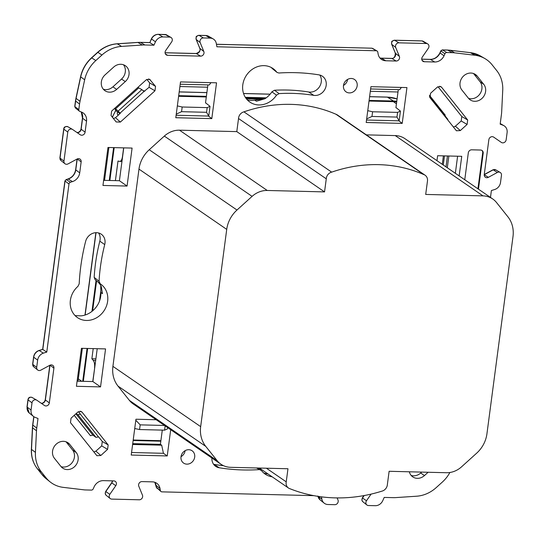 <?xml version="1.0" encoding="UTF-8"?>
<svg xmlns="http://www.w3.org/2000/svg" width="540" height="540" viewBox="0 0 540 540"><rect width="100%" height="100%" fill="white"/><g stroke="black" fill="none" stroke-linecap="round" stroke-linejoin="round"><path stroke-width="0.81" d="M286.146 482.375A6.662 5.886 124.5 0 0 288.461 488.012A6.662 5.886 124.5 0 0 289.865 488.693A157.936 139.637 124.5 0 0 381.983 491.13A6.73 5.954 124.5 0 0 387.389 484.38L389.124 471.285L446.418 472.723A22.167 19.602 124.5 0 0 461.572 466.817L476.678 453.161A28.681 25.353 124.5 0 0 486.938 433.802L513 236.547A28.681 25.353 124.5 0 0 507.904 216.803L496.496 202.487A22.167 19.602 124.5 0 0 492.723 198.97A22.167 19.602 124.5 0 0 482.99 195.872L425.695 194.434L427.43 181.332A6.885 6.088 124.5 0 0 425.081 175.21A6.885 6.088 124.5 0 0 423.704 174.535A145.294 128.459 124.5 0 0 331.675 172.139A6.71 5.933 124.5 0 0 326.322 178.274A6.71 5.933 124.5 0 0 326.275 178.814L238.525 118.53L236.79 131.618L179.496 130.187A22.167 19.602 124.5 0 0 164.342 136.087L149.236 149.742A28.681 25.353 124.5 0 0 138.976 169.101L112.914 366.356A28.681 25.353 124.5 0 0 118.01 386.1L129.418 400.417A22.167 19.602 124.5 0 0 133.191 403.94L220.941 464.218A22.167 19.602 124.5 0 0 230.675 467.323L287.969 468.754L286.234 481.849A6.662 5.886 124.5 0 0 286.146 482.375M425.081 175.21L337.331 114.925A6.885 6.088 124.5 0 0 335.954 114.251A145.294 128.459 124.5 0 0 243.925 111.854A6.71 5.933 124.5 0 0 238.572 117.99A6.71 5.933 124.5 0 0 238.525 118.53M411.163 475.43A10.503 9.288 124.5 0 0 413.539 475.814A10.503 9.288 124.5 0 0 420.714 473.02L421.733 472.102M428.119 472.264L424.46 475.571A10.415 9.207 -55.5 0 1 417.339 478.339A10.415 9.207 -55.5 0 1 412.898 476.969A10.415 9.207 -55.5 0 1 409.334 471.791M61.094 466.675A10.503 9.288 124.5 0 0 63.47 467.06A10.503 9.288 124.5 0 0 74.405 457.171A10.503 9.288 124.5 0 0 72.542 449.942L76.275 452.608A10.415 9.207 -55.5 0 1 76.889 463.604A10.415 9.207 -55.5 0 1 67.277 469.584A10.415 9.207 -55.5 0 1 62.829 468.207A10.415 9.207 -55.5 0 1 60.932 466.472L54.412 458.291A10.415 9.207 -55.5 0 1 55.391 445.001A10.415 9.207 -55.5 0 1 68.108 442.868A10.415 9.207 -55.5 0 1 69.755 444.427L76.275 452.608M103.363 89.255A10.503 9.288 124.5 0 0 105.732 89.64A10.503 9.288 124.5 0 0 112.914 86.846L116.66 89.39A10.415 9.207 -55.5 0 1 109.539 92.165A10.415 9.207 -55.5 0 1 105.097 90.794A10.415 9.207 -55.5 0 1 105.071 74.858L113.704 67.055A10.415 9.207 -55.5 0 1 125.516 65.826A10.415 9.207 -55.5 0 1 125.287 81.594L116.66 89.39M112.914 86.846L121.541 79.049A10.503 9.288 124.5 0 0 125.3 71.962A10.503 9.288 124.5 0 0 123.458 64.76M468.572 98.395A10.503 9.288 124.5 0 0 470.948 98.78A10.503 9.288 124.5 0 0 481.882 88.897A10.503 9.288 124.5 0 0 480.02 81.668L483.752 84.328A10.415 9.207 -55.5 0 1 484.367 95.324A10.415 9.207 -55.5 0 1 474.755 101.304A10.415 9.207 -55.5 0 1 470.306 99.934A10.415 9.207 -55.5 0 1 468.41 98.192L461.889 90.018A10.415 9.207 -55.5 0 1 462.868 76.721A10.415 9.207 -55.5 0 1 475.585 74.588A10.415 9.207 -55.5 0 1 477.232 76.153L483.752 84.328M319.788 75.04A10.854 9.599 -55.5 0 1 319.788 86.258A10.854 9.599 -55.5 0 1 309.974 92.131A10.854 9.599 -55.5 0 1 308.725 92.009L313.767 95.35A10.739 9.497 -55.5 0 0 315.002 95.465A10.739 9.497 -55.5 0 0 325.472 88.101A10.739 9.497 -55.5 0 0 322.576 76.343A10.739 9.497 -55.5 0 0 318.971 74.864A206.044 182.169 -55.5 0 0 278.91 73.008L277.088 72.461L272.059 68.398L276.629 72.002A20.378 18.016 -55.5 0 0 273.915 69.215A20.378 18.016 -55.5 0 0 246.571 75.094A20.378 18.016 -55.5 0 0 250.884 102.728A20.378 18.016 -55.5 0 0 276.494 95.168L271.89 91.827L274.496 90.248A184.444 163.073 -55.5 0 1 287.564 90.045A184.444 163.073 -55.5 0 1 308.725 92.009M276.494 95.168L279.079 93.609A184.559 163.175 -55.5 0 1 292.592 93.38A184.559 163.175 -55.5 0 1 313.767 95.35M70.382 300.341A20.378 18.016 -55.5 0 1 77.956 286.342L79.191 283.831A206.044 182.169 -55.5 0 1 85.597 241.475A10.739 9.497 -55.5 0 1 101.372 234.266A10.739 9.497 -55.5 0 1 104.726 244.586A184.559 163.175 -55.5 0 0 99.056 281.279L100.258 283.817A20.378 18.016 -55.5 0 1 101.507 284.722A20.378 18.016 -55.5 0 1 107.636 301.273A20.378 18.016 -55.5 0 1 78.476 318.242A20.378 18.016 -55.5 0 1 70.382 300.341M100.757 285.593A174.238 154.049 124.5 0 0 100.906 292.464A21.06 18.616 124.5 0 1 100.737 296.123A21.06 18.616 124.5 0 1 81.081 315.86L75.101 315.617M263.75 472.993A20.831 18.421 124.5 0 0 267.914 473.897M256.534 467.971L261.529 470.624A20.378 18.016 124.5 0 0 266.213 474.761A20.378 18.016 124.5 0 0 272.147 476.807M223.513 465.683A206.152 182.263 -55.5 0 1 214.15 464.42A10.854 9.599 -55.5 0 1 213.624 464.319M259.254 469.618A206.044 182.169 -55.5 0 1 242.838 469.955A206.044 182.169 -55.5 0 1 219.193 467.755A10.739 9.497 -55.5 0 1 215.845 466.459A10.739 9.497 -55.5 0 1 211.903 458.014M77.105 381.173L92.88 381.564L97.22 348.705M103.633 180.333L119.414 180.725L123.755 147.865M179.908 86.528L207.59 87.217L205.511 102.978M264.546 98.888A174.238 154.049 124.5 0 0 254.725 100.19A21.06 18.616 -55.5 0 1 247.32 99.9M162.29 430.117L160.826 441.2L133.144 440.505M370.319 91.294L398 91.982L395.914 107.744M449.894 472.493A32.549 28.775 -55.5 0 1 442.334 482.078L436.219 487.607A32.549 28.775 -55.5 0 1 416.576 496.22L395.888 497.59A32.549 28.775 -55.5 0 1 393.282 497.651L384.21 497.421A128.898 113.96 -55.5 0 1 382.691 500.803A7.81 6.905 -55.5 0 1 375.273 505.697L368.449 505.528A3.254 2.876 -55.5 0 1 366.869 504.961A3.254 2.876 -55.5 0 1 366.498 500.756L371.075 494.114M490.482 197.431L491.393 190.532A128.898 113.96 -55.5 0 0 494.768 189.486A7.81 6.905 -55.5 0 0 500.513 182.486L501.464 175.291A3.254 2.876 -55.5 0 0 500.168 172.429A3.254 2.876 -55.5 0 0 497.36 172.463L493.209 169.844L484.238 174.69M313.875 495.659L161.899 491.859A1.951 1.728 -55.5 0 1 160.373 490.502A131.504 116.262 124.5 0 0 160.009 488.471A9.767 8.633 124.5 0 0 157.14 483.563A9.767 8.633 124.5 0 0 152.401 481.862L141.993 481.599A3.254 2.876 124.5 0 0 138.794 486.243L142.445 495.146A3.254 2.876 -55.5 0 1 139.246 499.79L111.773 499.102A3.254 2.876 -55.5 0 1 110.194 498.535A3.254 2.876 -55.5 0 1 109.823 494.336L115.79 485.669A3.254 2.876 124.5 0 0 115.418 481.464A3.254 2.876 124.5 0 0 113.839 480.897L103.43 480.634A9.767 8.633 124.5 0 0 94.129 486.824A131.504 116.262 124.5 0 0 93.238 488.828A1.951 1.728 -55.5 0 1 91.361 490.091L84.794 489.929L63.328 487.377A32.549 28.775 -55.5 0 1 50.092 481.876A32.549 28.775 -55.5 0 1 46.082 477.846L41.459 472.048A32.549 28.775 -55.5 0 1 35.431 452.378L36.491 430.778A32.549 28.775 -55.5 0 1 36.74 428.045L38.002 418.473A128.898 113.96 -55.5 0 1 34.925 417.265A7.81 6.905 -55.5 0 1 33.413 416.374A7.81 6.905 -55.5 0 1 31.057 410.029L32.009 402.833A3.254 2.876 -55.5 0 1 36.666 400.12A3.254 2.876 -55.5 0 1 36.835 400.221L44.489 405.506A3.254 2.876 124.5 0 0 44.658 405.608A3.254 2.876 124.5 0 0 49.316 402.901L53.906 368.125A3.254 2.876 124.5 0 0 52.927 365.486A3.254 2.876 124.5 0 0 49.802 365.296L40.804 370.163A3.254 2.876 -55.5 0 1 37.678 369.974A3.254 2.876 -55.5 0 1 36.7 367.335L37.652 360.133A7.81 6.905 -55.5 0 1 43.396 353.14A128.898 113.96 -55.5 0 1 46.771 352.094L68.985 183.985A1.951 1.728 -55.5 0 1 70.463 182.223A131.504 116.262 124.5 0 0 72.461 181.609A9.767 8.633 124.5 0 0 79.711 172.841L81.155 161.865A3.254 2.876 124.5 0 0 80.177 159.226A3.254 2.876 124.5 0 0 77.051 159.037L68.053 163.904A3.254 2.876 -55.5 0 1 64.928 163.715A3.254 2.876 -55.5 0 1 63.95 161.075L67.777 132.097A3.254 2.876 -55.5 0 1 72.434 129.384A3.254 2.876 -55.5 0 1 72.603 129.492L80.258 134.77A3.254 2.876 124.5 0 0 80.426 134.879A3.254 2.876 124.5 0 0 85.084 132.165L86.535 121.19A9.767 8.633 124.5 0 0 83.592 113.258A9.767 8.633 124.5 0 0 81.641 112.124A131.504 116.262 124.5 0 0 79.819 111.409A1.951 1.728 -55.5 0 1 78.813 109.586L79.549 104.024A32.549 28.775 -55.5 0 1 80.021 101.297L84.659 79.785A32.549 28.775 -55.5 0 1 95.83 60.541L101.945 55.019A32.549 28.775 -55.5 0 1 121.588 46.406L142.27 45.029A32.549 28.775 -55.5 0 1 144.882 44.975L153.954 45.205A128.898 113.96 -55.5 0 1 155.473 41.823A7.81 6.905 -55.5 0 1 162.891 36.929L169.715 37.098A3.254 2.876 -55.5 0 1 170.978 37.449A3.254 2.876 -55.5 0 1 171.666 41.87L165.699 50.537A3.254 2.876 124.5 0 0 166.381 54.952A3.254 2.876 124.5 0 0 167.65 55.309L200.617 56.133A3.254 2.876 124.5 0 0 203.816 51.489L200.171 42.579A3.254 2.876 -55.5 0 1 203.364 37.942L210.188 38.111A7.81 6.905 -55.5 0 1 213.232 38.961A7.81 6.905 -55.5 0 1 216.27 43.342A128.898 113.96 -55.5 0 1 216.884 46.778L376.265 50.767A1.951 1.728 -55.5 0 1 377.791 52.117A131.504 116.262 124.5 0 0 378.155 54.155A9.767 8.633 124.5 0 0 381.962 59.704A9.767 8.633 124.5 0 0 385.763 60.764L396.171 61.027A3.254 2.876 124.5 0 0 399.364 56.383L395.719 47.473A3.254 2.876 -55.5 0 1 398.918 42.829L426.384 43.517A3.254 2.876 -55.5 0 1 427.653 43.875A3.254 2.876 -55.5 0 1 428.342 48.29L422.375 56.956A3.254 2.876 124.5 0 0 423.056 61.378A3.254 2.876 124.5 0 0 424.325 61.729L434.734 61.992A9.767 8.633 124.5 0 0 444.029 55.802A131.504 116.262 124.5 0 0 444.926 53.798A1.951 1.728 -55.5 0 1 446.803 52.529L452.068 52.663A32.549 28.775 -55.5 0 1 454.646 52.846L474.836 55.242A32.549 28.775 -55.5 0 1 484.933 58.597A32.549 28.775 -55.5 0 1 492.082 64.78L496.699 70.571A32.549 28.775 -55.5 0 1 502.733 90.241L501.674 111.847A32.549 28.775 -55.5 0 1 501.424 114.581L500.162 124.153A128.898 113.96 -55.5 0 1 503.24 125.361A7.81 6.905 -55.5 0 1 504.002 125.732A7.81 6.905 -55.5 0 1 507.107 132.597L506.156 139.793A3.254 2.876 -55.5 0 1 501.329 142.398L493.668 137.119A3.254 2.876 124.5 0 0 488.849 139.725L484.259 174.494A3.254 2.876 124.5 0 0 485.548 177.356A3.254 2.876 124.5 0 0 488.356 177.329L497.36 172.463M337.122 497.914L337.993 500.04A3.254 2.876 -55.5 0 1 334.793 504.684L327.976 504.515A7.81 6.905 -55.5 0 1 324.175 503.152A7.81 6.905 -55.5 0 1 321.894 499.277A128.898 113.96 -55.5 0 1 321.449 496.847M211.802 118.625L175.784 117.727L180.515 81.911L216.533 82.809L211.802 118.625L208.46 116.066M132.091 148.075L127.069 186.064L102.958 185.456L107.98 147.474L132.091 148.075M132.725 443.644L160.407 444.339L161.69 445.196L163.438 453.303L167.231 455.949L131.22 455.045L135.952 419.229L156.195 419.742M167.231 455.949L170.701 429.705M105.556 348.914L100.535 386.903L76.424 386.296L81.446 348.314L105.556 348.914M402.212 123.39L366.194 122.492L370.926 86.677L406.944 87.575L402.212 123.39L398.871 120.825M436.975 160.67L437.623 155.722L461.74 156.323L459.149 175.905M82.046 412.155L81.169 411.453L77.848 412.047L71.057 418.183L70.47 422.618L96.896 455.713L100.805 455.504L107.588 449.368L108.175 444.933L82.046 412.155L80.062 411.183M441.565 87.224L440.687 86.522L437.36 87.122L430.569 93.258L429.988 97.686L456.415 130.781L460.316 130.572L467.107 124.436L467.687 120.008L441.565 87.224L439.574 86.252M116.174 121.966L120.373 122.067L154.96 90.808L155.547 86.373L149.54 79.238L146.219 79.839L111.632 111.098L111.044 115.526L116.174 121.966M349.367 92.914A7.486 6.622 124.5 0 0 356.683 87.723A7.486 6.622 124.5 0 0 354.557 79.522A7.486 6.622 124.5 0 0 351.27 78.476A7.486 6.622 124.5 0 0 343.953 83.666A7.486 6.622 124.5 0 0 346.079 91.868A7.486 6.622 124.5 0 0 349.367 92.914M186.887 464.144A7.486 6.622 124.5 0 0 194.211 458.96A7.486 6.622 124.5 0 0 192.085 450.758A7.486 6.622 124.5 0 0 188.798 449.712A7.486 6.622 124.5 0 0 181.481 454.903A7.486 6.622 124.5 0 0 183.607 463.097A7.486 6.622 124.5 0 0 186.887 464.144M478.44 189.155L483.185 153.245A3.254 2.876 124.5 0 0 482.051 150.491A3.254 2.876 124.5 0 0 480.62 150.039L471.697 149.81A3.254 2.876 124.5 0 0 468.308 152.874L464.758 179.759M99.056 281.279L94.169 277.371L95.175 279.774L100.258 283.817M492.723 198.97L404.973 138.686A22.167 19.602 124.5 0 0 395.24 135.587L366.343 134.865M477.934 188.811L482.679 152.901A3.254 2.876 124.5 0 0 481.788 150.336M92.88 381.564L100.535 386.903M78.003 381.193L82.35 348.334M119.414 180.725L127.069 186.064M104.537 180.353L108.884 147.494M120.049 113.13L143.964 91.51L141.892 89.613L118.152 111.071L120.292 113.346L115.486 117.693L113.454 118.557M118.152 111.071L115.574 108.844L138.739 87.905L141.892 89.613M138.739 87.905L138.017 87.244M114.919 108.128L115.574 108.844M117.491 112.3L114.527 108.479M118.456 115.007L117.261 113.974L117.572 111.699L119.894 113.704M118.24 115.202L117.261 113.974M146.846 79.387L149.654 82.91L149.067 87.338L143.964 91.51M142.85 90.491L144.815 91.186M347.625 79.414A7.486 6.622 -55.5 0 1 343.487 85.428M254.725 100.19L256.446 101.223L264.87 98.759A20.831 18.421 124.5 0 0 271.89 91.827M457.61 156.222L455.355 173.3M448.855 156.006L447.302 167.764M446.013 166.88L447.458 155.966M444.481 155.891L443.279 165.004M443.387 155.864L442.274 164.315M447.687 119.894L447.822 119.32L429.887 96.822L429.732 97.301M429.887 96.822L429.449 96.539M445.034 115.823L445.21 115.081L429.435 95.283M437.987 86.67L461.795 116.539L461.207 120.974L455.423 126.198L453.398 127.062M370.629 88.958L399.708 89.687L401.382 87.439M398 91.982L398.311 89.654M180.212 84.213L209.284 84.942L210.971 82.674M207.59 87.217L207.893 84.908M185.146 450.65A7.486 6.622 -55.5 0 1 181.015 456.665M160.886 440.701L133.205 440.012M160.407 444.339L160.826 441.2M161.69 445.196L132.617 444.474M163.438 453.303L131.558 452.507M98.354 436.739L80.285 414.072L78.017 414.842L95.951 437.339L98.651 436.914L102.283 441.47L101.696 445.898L95.911 451.13L93.886 451.994M95.951 437.339L92.873 435.098L75.904 413.809M76.113 413.62L78.017 414.842M92.873 435.098L90.47 435.699L74.23 415.321M74.203 415.348L90.47 435.699M78.476 411.601L80.285 414.072M100.906 292.464L102.492 293.672L101.257 286.51A20.831 18.421 124.5 0 0 98.071 282.082M94.169 277.371A184.444 163.073 -55.5 0 1 99.812 241.157L104.726 244.586M98.577 232.963A10.854 9.599 -55.5 0 1 99.812 241.157M272.059 68.398A20.831 18.421 124.5 0 0 271.384 67.547M279.079 93.609L274.496 90.248M473.526 73.521L480.02 81.668M66.049 441.794L72.542 449.942M216.439 44.253L371.561 48.188M160.009 488.471L156.073 485.413A131.888 116.606 -55.5 0 1 156.438 487.451L160.954 491.515M160.373 490.502L156.31 487.262L156.897 488.261M42.66 349.367L46.771 352.094M72.461 181.609L68.243 179.017A131.888 116.606 -55.5 0 1 66.231 179.638L64.922 180.873L42.66 349.36L38.948 350.501A1.951 0.601 -108 0 1 39.177 350.548A7.425 6.561 124.5 0 0 33.716 357.197L32.764 364.399A2.869 2.531 124.5 0 0 33.629 366.721L32.643 364.203A1.951 0.452 7.5 0 0 32.764 364.399L36.7 367.335M70.463 182.223L66.231 179.638L64.922 180.873M79.4 111.172L75.35 107.919L74.756 106.441L75.681 108.108M155.473 41.823L151.362 38.86L149.877 42.64L140.542 42.404L144.882 44.975M153.954 45.205L149.877 42.64A128.507 113.616 124.5 0 1 151.504 39.008A7.425 6.561 124.5 0 1 158.551 34.358L162.891 36.929M442.058 50.011L440.964 50.976A131.888 116.606 -55.5 0 1 440.066 52.988A10.152 8.978 -55.5 0 1 430.394 59.42L421.747 59.204M452.068 52.663L447.734 50.092A1.951 0.79 -88.6 0 0 447.559 50.038L442.294 49.91L440.815 50.841L444.926 53.798M326.275 178.814L324.54 191.903L267.246 190.472A22.167 19.602 124.5 0 0 252.092 196.371L236.986 210.026A28.681 25.353 124.5 0 0 226.726 229.385L200.664 426.64A28.681 25.353 124.5 0 0 205.76 446.384L217.168 460.701A22.167 19.602 124.5 0 0 220.941 464.218M324.54 191.903L236.79 131.618M331.675 172.139L243.925 111.854M423.704 174.535L335.954 114.251M286.234 481.849L266.389 468.214M395.942 107.548L400.437 111.092L399.148 120.832L396.974 117.072L397.595 112.388L372.587 111.767L371.972 116.444L396.974 117.072M205.531 102.782L210.026 106.326L208.737 116.073L206.564 112.306L207.185 107.622L210.026 106.326M135.817 420.262L140.184 424.865L139.563 429.543L134.723 428.517M164.538 425.473L140.184 424.865M167.589 427.565L167.4 428.956L164.572 430.171L165.139 425.885M261.603 99.212L246.395 98.834M176.114 115.256L208.737 116.073M177.35 105.908L182.183 107.001L181.562 111.679L206.564 112.306M181.562 111.679L176.256 114.169M115.405 180.63L117.997 161.035L119.772 161.413M119.549 161.386C120.967 161.474 121.946 159.887 122.479 156.627L122.6 156.634M83.315 381.328L87.656 348.469M92.63 310.844L96.586 280.901M109.85 180.488L114.19 147.629M94.675 368.003L92.758 381.564M94.554 368.003C94.898 364.621 94.466 362.084 93.258 360.396L91.868 358.769L93.211 348.611M100.845 290.837L99.488 301.091M123.633 147.865L122.479 156.627M95.877 358.87L91.868 358.769M396.691 101.905A37.436 33.095 124.5 0 0 393.397 101.655L396.434 103.815M366.525 120.015L399.148 120.832M367.76 110.673L372.587 111.767M397.595 112.388L400.437 111.092M178.619 96.282L206.3 96.971M245.747 97.956L265.349 98.449M369.029 101.041L393.397 101.655M207.185 107.622L182.183 107.001M371.972 116.444L366.667 118.928M139.563 429.543L164.572 430.171M396.772 101.277A38.084 33.669 124.5 0 0 393.478 101.027L369.11 100.413M266.213 97.841L245.322 97.322M206.381 96.343L178.7 95.654M113.596 147.616L109.256 180.475M96.046 280.469L91.962 311.384M87.061 348.455L82.721 381.314M214.15 464.42L219.193 467.755M483.185 153.245L482.679 152.901M149.067 87.338L154.96 90.808M155.547 86.373L149.654 82.91M148.433 78.968L150.417 79.94M120.373 122.067L115.486 117.693M467.687 120.008L461.795 116.539M461.207 120.974L467.107 124.436M460.316 130.572L455.423 126.198M100.805 455.504L95.911 451.13M101.696 445.898L107.588 449.368M108.175 444.933L102.283 441.47M473.56 73.535L477.232 76.153M121.541 79.049L125.287 81.594M66.083 441.808L69.755 444.427M420.714 473.02L424.46 475.571M364.183 495.551L362.488 498.002A2.869 2.531 124.5 0 0 362.819 501.707L361.921 500.357L362.327 497.894L366.498 500.756M317.986 496.361A7.425 6.561 124.5 0 0 320.125 499.898L317.837 496.037M321.894 499.277L318.182 496.388M154.865 482.308A10.152 8.978 -55.5 0 1 156.073 485.413A1.951 0.682 169.4 0 1 155.952 485.231A1.951 0.682 169.4 0 1 155.993 485.021M115.79 485.669L111.787 482.915L105.813 491.582A2.869 2.531 124.5 0 0 106.144 495.281L105.246 493.931L105.658 491.474L109.823 494.336M112.496 480.863A3.645 3.22 -55.5 0 1 111.787 482.915L112.354 480.857M41.965 474.498A1.951 0.884 -38.6 0 0 42.012 474.579A1.951 0.884 -38.6 0 0 42.08 474.64L46.082 477.846M41.459 472.048L37.456 468.848L42.08 474.64A32.164 28.438 124.5 0 0 46.042 478.622L50.092 481.876M36.491 430.778L32.562 427.808A1.951 0.52 -177.2 0 1 32.434 427.613L31.374 449.213A1.951 0.52 2.8 0 0 31.502 449.408A32.164 28.438 124.5 0 0 37.456 468.848A1.951 0.884 141.4 0 1 37.395 468.781L42.012 474.579L46.042 478.622M33.77 416.644L32.677 424.913A1.951 0.452 7.5 0 0 32.805 425.101A32.164 28.438 124.5 0 0 32.562 427.808L31.502 449.408L35.431 452.378M33.912 416.738L32.805 425.101L36.74 428.045M32.009 402.833L28.08 399.89L27.128 407.093A7.425 6.561 124.5 0 0 29.363 413.12L27 406.897A1.951 0.452 7.5 0 0 27.128 407.093L31.057 410.029M32.326 397.595A2.869 2.531 124.5 0 0 32.177 397.507A2.869 2.531 124.5 0 0 28.08 399.89A1.951 0.452 -172.5 0 1 27.952 399.701L27 406.897M41.344 403.339L42.971 402.975L44.55 401.578L45.252 399.769A1.951 0.452 7.5 0 0 45.38 399.964A3.645 3.22 -55.5 0 1 41.411 403.38M53.906 368.125L49.991 365.202L45.38 399.964L49.316 402.901M37.652 360.133L33.716 357.197A1.951 0.452 -172.5 0 1 33.595 357.007C34.169 353.801 35.95 351.635 38.948 350.501M43.396 353.14L39.177 350.548A128.507 113.616 124.5 0 1 42.802 349.434L65.05 181.049L68.985 183.985M68.243 179.017A1.951 0.601 -107.6 0 0 68.013 178.97C72.245 177.39 74.79 174.305 75.647 169.709A1.951 0.452 7.5 0 0 75.776 169.904A10.152 8.978 -55.5 0 1 68.243 179.017M77.22 158.949L75.776 169.904L79.711 172.841M81.155 161.865L77.24 158.942M67.777 132.097L63.848 129.161L60.014 158.132A2.869 2.531 124.5 0 0 60.878 160.461L59.893 157.943A1.951 0.452 7.5 0 0 60.014 158.132L63.95 161.075M60.878 160.461L64.928 163.715M63.848 129.161A1.951 0.452 -172.5 0 1 63.72 128.966C63.895 126.968 65.306 126.239 67.945 126.772A2.869 2.531 124.5 0 0 63.848 129.161M68.094 126.866A2.869 2.531 124.5 0 0 67.945 126.772L72.434 129.384M77.112 132.604L78.739 132.246L80.318 130.849L81.02 129.04A1.951 0.452 7.5 0 0 81.148 129.229A3.645 3.22 -55.5 0 1 77.18 132.651M86.535 121.19L82.6 118.253L81.148 129.229L85.084 132.165M81.311 111.989A10.152 8.978 -55.5 0 1 82.6 118.253A1.951 0.452 -172.5 0 1 82.472 118.064L81.277 111.976M79.549 104.024L75.614 101.088L74.878 106.65L78.813 109.586M84.659 79.785L80.717 76.876L76.079 98.388A32.164 28.438 124.5 0 0 75.614 101.088A1.951 0.452 -172.5 0 1 75.485 100.899L75.958 98.206A1.951 0.385 12.2 0 0 76.079 98.388L80.021 101.297M101.945 55.019L97.868 52.34L91.753 57.868A32.164 28.438 124.5 0 0 80.717 76.876A1.951 0.385 -167.8 0 1 80.588 76.694C82.262 69.296 85.914 62.998 91.557 57.8L95.83 60.541M142.27 45.029L137.963 42.458L117.281 43.834A32.164 28.438 124.5 0 0 97.868 52.34L97.672 52.272C103.424 47.169 109.897 44.341 117.086 43.781A1.951 0.749 86.2 0 1 117.281 43.834L121.588 46.406M116.897 43.862A1.951 0.749 86.2 0 1 117.086 43.781L137.768 42.41A1.951 0.749 -93.8 0 0 137.585 42.485M137.963 42.458A1.951 0.749 -93.8 0 0 137.768 42.41L140.373 42.35A1.951 0.79 91.4 0 1 140.542 42.404A32.164 28.438 124.5 0 0 137.963 42.458M140.191 42.397A1.951 0.79 91.4 0 1 140.373 42.35L149.749 42.586M158.186 34.358A1.951 0.79 91.4 0 1 158.375 34.303A1.951 0.79 91.4 0 1 158.551 34.358L165.375 34.526A1.951 0.79 -88.6 0 0 165.2 34.472A1.951 0.79 -88.6 0 0 165.024 34.52M169.715 37.098L165.375 34.526A2.869 2.531 124.5 0 1 166.489 34.837L158.375 34.303C155.25 34.378 152.915 35.903 151.362 38.86M165.436 53.993L167.65 55.309M200.617 56.133L196.283 53.561L165.071 52.778M199.726 48.04A1.951 0.79 -22.3 0 0 199.746 48.222A1.951 0.79 -22.3 0 0 199.861 48.364A3.645 3.22 -55.5 0 1 196.283 53.561A1.951 0.79 -88.6 0 0 196.108 53.507A1.951 0.79 -88.6 0 0 195.932 53.555M200.171 42.579L196.209 39.454L199.861 48.364L203.816 51.489M198.632 35.39A1.951 0.79 91.4 0 1 198.855 35.316A1.951 0.79 91.4 0 1 199.031 35.37A2.869 2.531 124.5 0 0 196.58 36.693A2.869 2.531 124.5 0 0 196.209 39.454A1.951 0.79 157.7 0 1 196.101 39.312A1.951 0.79 157.7 0 1 196.088 39.076M210.188 38.111L205.855 35.539L199.031 35.37L203.364 37.942M165.071 52.731L196.108 53.507C199.517 52.171 200.732 50.409 199.746 48.222L196.101 39.312C196.398 35.431 195.332 36.977 198.855 35.316L205.679 35.485L208.744 36.342A7.425 6.561 124.5 0 0 205.855 35.539A1.951 0.79 -88.6 0 0 205.679 35.485A1.951 0.79 -88.6 0 0 205.504 35.532M376.265 50.767L371.925 48.195L216.452 44.307M396.171 61.027L391.831 58.455L381.422 58.192A10.152 8.978 -55.5 0 1 379.964 58.03L381.254 58.138A1.951 0.79 91.4 0 1 381.422 58.192L385.763 60.764M426.384 43.517L422.05 40.946A1.951 0.79 -88.6 0 0 421.875 40.898L423.164 41.256A2.869 2.531 124.5 0 0 422.05 40.946L394.578 40.264A2.869 2.531 124.5 0 0 392.128 41.587A2.869 2.531 124.5 0 0 391.763 44.348L395.408 53.258A3.645 3.22 -55.5 0 1 391.831 58.455A1.951 0.79 -88.6 0 0 391.655 58.401A1.951 0.79 -88.6 0 0 391.48 58.442M395.28 52.934A1.951 0.79 -22.3 0 0 395.3 53.109A1.951 0.79 -22.3 0 0 395.408 53.258L399.364 56.383M422.111 60.419L424.325 61.729M434.734 61.992L430.394 59.42A1.951 0.79 -88.6 0 0 430.218 59.366A1.951 0.79 -88.6 0 0 430.043 59.407M444.029 55.802L439.925 52.839L440.815 50.841M474.836 55.242L470.468 52.67L450.279 50.274A32.164 28.438 124.5 0 0 447.734 50.092L442.463 49.957L446.803 52.529M449.975 50.24A1.951 0.83 96.8 0 1 450.131 50.22A1.951 0.83 96.8 0 1 450.279 50.274L454.646 52.846M447.383 50.085A1.951 0.79 -88.6 0 1 447.559 50.038L470.32 52.623L480.445 55.978A32.164 28.438 124.5 0 0 470.468 52.67A1.951 0.83 -83.2 0 0 470.32 52.623A1.951 0.83 -83.2 0 0 470.165 52.637M503.24 125.361L500.229 123.606M484.232 174.724L488.356 177.329M495.68 169.817L495.68 169.817A2.869 2.531 124.5 0 0 493.209 169.844A1.951 0.459 -118.4 0 0 492.98 169.796L495.68 169.817L500.168 172.429M394.18 40.284A1.951 0.79 91.4 0 1 394.402 40.21L421.875 40.898A1.951 0.79 -88.6 0 0 421.7 40.939M395.719 47.473L391.763 44.348A1.951 0.79 157.7 0 1 391.649 44.206C391.945 40.325 390.879 41.87 394.402 40.21A1.951 0.79 91.4 0 1 394.578 40.264L398.918 42.829M381.092 58.178A1.951 0.79 91.4 0 1 381.254 58.138L391.655 58.401C394.052 58.543 395.267 56.781 395.3 53.109L391.649 44.206A1.951 0.79 157.7 0 1 391.642 43.97M205.76 446.384L118.01 386.1M217.168 460.701L129.418 400.417M200.664 426.64L112.914 366.356M226.726 229.385L138.976 169.101M236.986 210.026L149.236 149.742M252.092 196.371L164.342 136.087M267.246 190.472L179.496 130.187M482.99 195.872L395.24 135.587M95.668 360.457L93.258 360.396M78.314 378.871L81.689 381.287M369.603 96.701L387.41 97.146L393.478 101.027M387.038 97.139A1.951 0.79 91.4 0 1 387.227 97.085A1.951 0.79 91.4 0 1 387.41 97.146A37.807 33.426 -55.5 0 1 397.082 98.915M179.192 91.935L206.874 92.63M243.56 93.548L270.108 94.21M112.469 117.315A37.807 33.426 -55.5 0 1 115.952 110.369M85.151 315.016L96.032 232.679M288.461 488.012L259.389 468.038M257.519 467.991L260.82 469.982M362.819 501.707L366.869 504.961M362.327 497.894L363.906 495.599M320.125 499.898L324.175 503.152M156.31 487.262L154.832 482.294M106.144 495.281L110.194 498.535M105.658 491.474L111.625 482.807M31.374 449.213C31.077 456.719 33.089 463.239 37.395 468.781M32.677 424.913L32.434 427.613M29.363 413.12L33.413 416.374M36.666 400.12L32.177 397.507C29.828 396.725 28.418 397.454 27.952 399.701M45.252 399.769L49.808 365.296M33.629 366.721L37.678 369.974M32.643 364.203L33.595 357.007M66.015 179.591L68.013 178.97M75.647 169.709L77.058 159.037M59.893 157.943L63.72 128.966M81.02 129.04L82.472 118.064M74.756 106.441L75.485 100.899M75.958 98.206L80.588 76.694M91.557 57.8L97.672 52.272M166.489 34.837L170.978 37.449M208.744 36.342L213.232 38.961M372.533 48.364L377.021 50.976M480.445 55.978L484.933 58.597M500.243 123.545L504.002 125.732M484.252 174.515L492.98 169.796M421.74 59.15L430.218 59.366C434.43 59.279 437.663 57.105 439.925 52.839M423.164 41.256L427.653 43.875M119.846 161.413L121.959 161.467M84.983 315.07L95.864 232.686M369.61 96.647L387.227 97.085L397.082 98.901M179.199 91.881L206.881 92.576M243.54 93.488L270.155 94.156M112.327 117.139L115.81 110.194"/></g></svg>
